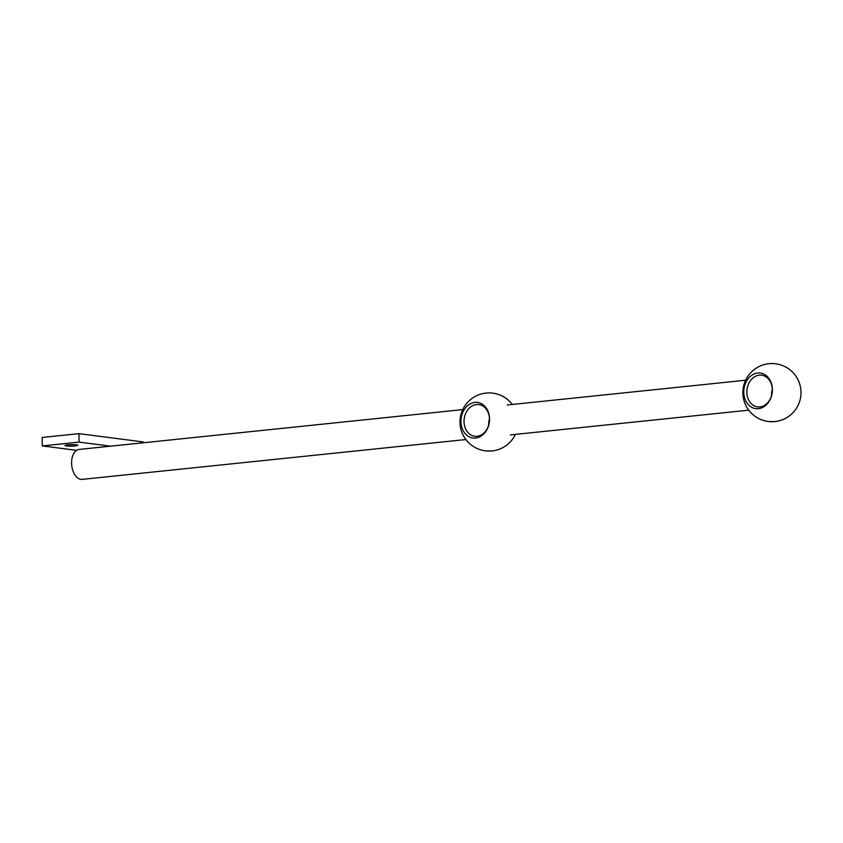<?xml version="1.0" encoding="UTF-8"?>
<svg xmlns="http://www.w3.org/2000/svg" width="843" height="843" viewBox="0 0 843 843"><rect width="100%" height="100%" fill="white"/><g stroke="black" fill="none" stroke-linecap="round" stroke-linejoin="round"><path stroke-width="1.26" d="M491.09 450.994L487.222 450.857L491.09 450.994M488.677 425.135A15.975 12.666 97.3 0 1 489.488 418.855M475.589 438.033A17.935 14.236 97.3 0 1 460.952 421.7A17.935 14.236 97.3 0 1 474.904 402.396A17.935 14.236 97.3 0 1 489.541 418.729A17.935 14.236 97.3 0 1 475.589 438.033M477.064 436.274A15.975 12.666 97.3 0 1 464.04 421.732A15.975 12.666 97.3 0 1 476.453 404.545A15.975 12.666 97.3 0 1 489.488 419.087A15.975 12.666 97.3 0 1 477.064 436.274M462.754 409.603L79.126 449.435A15.048 8.999 84.1 0 0 71.592 463.228A15.048 8.999 84.1 0 0 82.235 479.372L465.852 439.54M75.269 445.894A6.386 0.717 -1.1 0 1 68.578 446.095A6.386 0.717 -1.1 0 1 65.027 445.526A6.386 0.717 -1.1 0 1 67.556 444.904A6.386 0.717 -1.1 0 1 74.247 444.704A6.386 0.717 -1.1 0 1 77.798 445.273A6.386 0.717 -1.1 0 1 75.269 445.894M76.597 450.341L42.308 445.926L42.15 437.464L78.915 433.65L143.194 441.932L143.215 442.786M42.308 445.926L79.084 442.111L110.581 446.168M78.915 433.65L79.084 442.111M773.916 421.637L770.049 421.489L773.916 421.637M771.503 395.778A15.975 12.666 97.3 0 1 772.314 389.487M758.415 408.676A17.935 14.236 97.3 0 1 743.768 392.332A17.935 14.236 97.3 0 1 757.731 373.027A17.935 14.236 97.3 0 1 772.367 389.361A17.935 14.236 97.3 0 1 758.415 408.676M759.891 406.916A15.975 12.666 97.3 0 1 746.856 392.364A15.975 12.666 97.3 0 1 759.28 375.177A15.975 12.666 97.3 0 1 772.314 389.719A15.975 12.666 97.3 0 1 759.891 406.916M512.302 404.461A29.105 29.105 0 0 0 459.983 421.637A29.105 29.105 0 0 0 515.41 434.387M748.679 410.172L510.426 434.914M745.57 380.235L507.328 404.977M768.9 363.691A29.105 29.105 0 0 0 768.184 421.489A29.105 29.105 0 0 0 800.85 389.624A29.105 29.105 0 0 0 768.9 363.691"/></g></svg>
